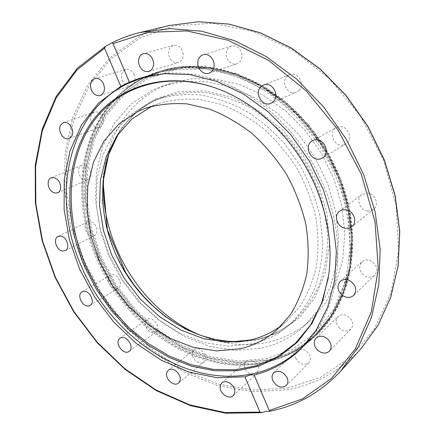 <?xml version="1.0" encoding="UTF-8"?>
<svg xmlns="http://www.w3.org/2000/svg" width="435" height="435" viewBox="0 0 435 435"><rect width="100%" height="100%" fill="white"/><g stroke="black" fill="none" stroke-linecap="round" stroke-linejoin="round"><path stroke-width="0.33" stroke-dasharray="2.17 1.63" d="M152.283 90.17L130.951 104.248L114.236 123.469L102.649 146.638L96.423 172.532L95.559 199.942L99.892 227.728L109.114 254.807L122.806 280.173L140.434 302.88L161.374 322.041L184.886 336.837L210.105 346.516L236.036 350.447L261.56 348.136C277.715 344.563 292.092 337.049 304.685 325.603L319.176 308.671L330.045 287.959L336.674 264.132L338.609 238.075L335.603 210.844L327.664 183.63L315.065 157.655L298.366 134.116L278.335 114.052L255.91 98.31L232.138 87.462L208.066 81.802L184.679 81.361L162.864 85.907L152.283 90.17M201.769 335.749C223.965 344.716 246.101 346.88 268.161 342.242C284.202 338.637 298.475 331.144 310.992 319.763L325.396 302.961L336.217 282.44L342.84 258.863L344.819 233.1L341.905 206.206L334.107 179.345L321.704 153.729L305.223 130.527L285.431 110.762L263.262 95.26L239.728 84.597L215.874 79.05L192.678 78.659L171.015 83.188L160.499 87.424C128.646 102.502 108.592 134.877 104.427 171.232M146.823 77.338L123.573 93.057L105.46 114.323L92.987 139.809L86.364 168.155L85.564 198.066L90.382 228.315L100.463 257.765L115.362 285.344L134.507 310.063L157.252 330.975L182.82 347.206L210.301 357.934L238.646 362.447L266.644 360.185C285.523 356.216 302.222 347.375 316.734 333.65L332.084 315.005L343.552 292.353L350.474 266.405L352.372 238.092L348.962 208.544L340.268 179.024L326.576 150.847L308.469 125.28L286.785 103.448L262.522 86.239L236.792 74.271L210.714 67.849L185.343 66.995L161.608 71.47L146.823 77.338M146.845 77.332L123.594 93.052L105.477 114.318L93.003 139.798L86.38 168.149L85.581 198.055L90.398 228.304L100.485 257.754L115.378 285.333L134.529 310.046L157.269 330.964L182.836 347.195L210.317 357.923L238.663 362.437L266.66 360.169C285.539 356.205 302.238 347.358 316.751 333.64L332.101 314.989L343.563 292.342L350.49 266.394L352.383 238.081L348.979 208.534L340.279 179.013L326.587 150.842L308.486 125.275L286.796 103.443L262.539 86.233L236.809 74.265L210.73 67.844L185.359 66.99L161.63 71.465L146.845 77.332M263.746 362.866C198.523 376.792 125.769 327.484 96.934 259.711C71.677 203.357 77.223 134.981 117.455 96.488C125.014 89.213 133.572 83.215 143.131 78.485L157.959 72.602C189.513 63.205 222.889 67.952 258.075 86.848C291.58 106.086 320.66 139.717 336.358 178.187C361.213 238.032 349.425 303.418 313.988 336.309C302.118 347.614 288.639 355.612 273.555 360.31L263.746 362.866M111.229 274.855L110.414 275.214C104.607 278.188 111.104 290.906 117.26 288.622L118.189 288.204C123.937 285.164 117.319 272.468 111.229 274.855M90.219 221.54L87.625 221.926C82.389 224.101 85.804 235.368 91.845 235.917L94.564 235.509C99.729 233.285 96.249 222.024 90.219 221.54M86.25 165.904L81.66 165.398C76.908 167.018 77.952 176.545 83.134 179.263L85.554 180.09L87.848 179.758C92.508 178.094 91.442 168.59 86.25 165.904M100.931 114.514C98.854 112.273 96.646 111.49 94.308 112.154C89.876 115.036 89.474 119.348 93.106 125.084C95.216 127.363 97.462 128.146 99.838 127.422C104.182 124.513 104.547 120.212 100.931 114.514M134.176 74.744C132.115 70.633 129.309 68.909 125.753 69.567C121.664 71.503 120.49 75.211 122.235 80.687C124.323 84.841 127.172 86.549 130.777 85.809C134.758 83.852 135.894 80.165 134.176 74.744M183.195 54.125C181.982 47.801 178.758 44.892 173.527 45.392C170.101 46.643 168.448 49.465 168.557 53.864C169.819 60.242 173.092 63.118 178.377 62.499C181.672 61.215 183.282 58.426 183.195 54.125M241.534 58.671C243.872 52.113 237.363 44.044 231.474 46.17C229.055 46.98 227.413 48.736 226.543 51.428C224.253 58.083 230.914 66.104 236.83 63.782C239.109 62.95 240.675 61.243 241.534 58.671M299.139 90.284C305.473 84.064 297.529 71.057 289.634 74.706L286.747 76.739C280.45 83.15 288.682 96.075 296.561 92.138L299.139 90.284M344.357 144.567L345.711 143.92C354.65 139.151 346.619 123.04 337.315 127.112L336.309 127.58C327.109 132.142 334.885 148.514 344.357 144.567M367.651 210.959L370.816 210.714L373.556 209.317C379.603 205.01 375.307 193.521 367.477 193.124L361.871 194.608C355.596 198.806 359.734 210.458 367.651 210.959M365.003 275.915C368.717 277.748 371.963 277.497 374.736 275.159C378.314 270.13 377.221 265.475 371.457 261.19C367.836 259.423 364.666 259.641 361.936 261.826C358.179 266.834 359.201 271.532 365.003 275.915M338.767 327.452C343.03 331.47 347.07 332.003 350.898 329.05C353.454 325.804 353.204 322.188 350.148 318.197C345.939 314.244 341.937 313.678 338.153 316.495C335.477 319.741 335.679 323.395 338.767 327.452M295.773 358.195C299.525 364.285 303.858 365.824 308.779 362.812C310.557 360.832 310.873 358.326 309.725 355.292C306.012 349.245 301.705 347.668 296.806 350.566C294.946 352.562 294.598 355.101 295.773 358.195M244.443 365.862C244.524 372.083 253.279 377.395 257.047 373.453L258.678 368.962C258.624 362.746 249.918 357.434 246.15 361.262L244.802 363.263L244.443 365.862M192.596 351.937C190.198 357.864 199.447 366.21 203.874 362.061L205.287 359.984C207.74 354.095 198.523 345.711 194.097 349.756L192.596 351.937M146.573 320.051C141.549 324.619 150.613 336.369 155.899 332.112L156.393 331.693C161.488 327.218 152.484 315.38 147.177 319.546L146.573 320.051M152.69 75.081L165.773 73.249L179.361 72.977L193.314 74.309L207.479 77.283L221.703 81.905L235.808 88.147L249.625 95.972L262.968 105.313L275.676 116.08L287.568 128.146L298.486 141.37L308.29 155.594L316.849 170.629L324.042 186.294C347.636 243.045 339.648 305.006 309.28 339.735M328.289 278.019L328.909 273.816C332.422 246.221 328.398 217.897 316.827 188.855C298.481 143.311 260.445 105.031 219.914 89.61L215.934 88.126M251.919 343.906L228.141 346.146L203.901 342.524L180.269 333.476L158.193 319.589L138.504 301.569L121.909 280.189L109.016 256.307L100.338 230.827L96.265 204.716L97.081 179.008L102.943 154.789L113.818 133.197L129.467 115.378L149.395 102.432L157.22 99.24C170.558 95.308 184.701 93.862 199.643 94.895C214.808 97.435 229.843 102.546 244.747 110.234C259.282 119.342 272.647 130.587 284.843 143.974L300.618 166.203C309.372 182.341 315.826 199.083 319.986 216.434L322.781 242.121C322.346 258.885 319.589 274.523 314.51 289.041C308.225 302.635 300.15 314.331 290.281 324.135C279.014 334.069 266.225 340.659 251.919 343.906M151.782 106.287L157.9 103.813C170.825 99.914 184.532 98.435 199.023 99.381L221.029 104.34C235.765 110.017 249.869 118.059 263.338 128.461C276.149 140.081 287.372 153.376 297.002 168.345C305.484 183.994 311.737 200.23 315.756 217.054C318.393 233.867 318.648 250.098 316.528 265.747C313.102 280.749 307.632 294.218 300.117 306.158L286.605 321.334L281.494 325.505M360.74 349.006C340.018 371.06 315.587 384.632 287.437 389.722L252.333 391.739L217.185 385.508L183.401 371.833L152.174 351.649L124.502 325.951L101.224 295.784L83.058 262.196L70.639 226.314L64.505 189.307L65.114 152.473L72.803 117.222L87.718 85.119L109.756 57.844L138.439 37.149C148.041 32.049 158.34 28.172 169.335 25.513M287.519 388.047L320.666 377.232L350.262 357.439L374.35 328.99L391.016 292.858L398.623 250.777L396.089 205.211L383.121 159.194L360.376 115.987L329.42 78.702L292.565 49.862L252.545 31.141L212.128 23.218L173.831 25.883L139.689 38.177L111.191 58.681L89.278 85.733L74.428 117.586L66.762 152.582L66.125 189.16L72.199 225.912L84.526 261.555L102.568 294.908L125.693 324.869L153.185 350.376L184.206 370.402L217.761 383.953L252.67 390.097L287.519 388.047M105.874 46.121L77.794 67.898L56.517 96.157L42.418 129.157L35.539 165.224L35.675 202.835L42.461 240.599L55.435 277.258L74.053 311.672L97.69 342.747L125.655 369.445L157.144 390.739L191.204 405.627L226.695 413.152L262.256 412.462M266.481 361.278C285.534 357.298 302.374 348.37 317.006 334.504C352.464 301.515 364.28 236.134 339.479 176.349C323.803 137.9 294.745 104.302 261.228 85.075C226.031 66.196 192.618 61.444 160.988 70.823L145.942 76.788C84.455 106.733 68.806 191.269 99.43 258.232C128.254 326.027 201.1 375.291 266.481 361.278M98.12 258.955C127.004 326.875 199.942 376.264 265.404 362.279C284.479 358.304 301.341 349.376 315.984 335.494C351.48 302.472 363.29 236.972 338.425 177.045C322.71 138.509 293.587 104.835 260.01 85.554C224.754 66.626 191.291 61.852 159.629 71.242L144.567 77.212C83.025 107.2 67.425 191.878 98.12 258.955M265.268 362.36L275.116 359.794C306.191 349.805 328.795 327.734 342.927 293.576C355.471 259.978 354.324 216.945 338.278 177.137C321.193 135.198 288.177 99.229 251.038 80.953C213.802 62.83 174.478 62.591 144.431 77.294C134.834 82.046 126.242 88.066 118.657 95.363C78.278 133.996 72.689 202.558 97.995 259.032C126.879 326.946 199.817 376.34 265.268 362.36M269.145 411.298C296.637 406.024 320.53 392.571 340.817 370.952M265.981 360.479L238.01 362.736L209.697 358.222L182.238 347.494L156.692 331.269L133.964 310.362L114.824 285.654L99.936 258.085L89.855 228.658L85.037 198.425L85.825 168.535L92.437 140.211L104.889 114.753L122.985 93.503L146.209 77.805L160.912 71.965L184.625 67.485L209.98 68.338L236.042 74.755L261.756 86.723L286.007 103.927L307.686 125.753L325.788 151.315L339.479 179.481L348.174 208.99L351.578 238.532L349.691 266.829L342.769 292.76L331.307 315.397L315.968 334.02C301.482 347.706 284.822 356.526 265.981 360.479M266.084 358.81L292.103 349.49L314.978 333.112L333.243 310.084L345.531 281.293L350.735 248.162L348.179 212.579L337.75 176.789L319.981 143.186L296.028 114.008L267.547 91.127L236.504 75.848L204.923 68.795L174.707 69.959L147.46 78.784L124.426 94.319L106.466 115.351L94.09 140.57L87.511 168.639L86.706 198.268L91.464 228.239L101.453 257.422L116.21 284.751L135.193 309.241L157.731 329.958L183.064 346.026L210.29 356.635L238.364 361.083L266.084 358.81M240.386 341.682L257.063 339.43C271.293 336.163 284.017 329.583 295.234 319.698C305.055 309.948 313.102 298.323 319.372 284.822C324.439 270.418 327.207 254.91 327.669 238.293C326.723 221.328 323.357 204.368 317.572 187.403L305.816 163.13L290.199 141.141C278.117 127.906 264.866 116.787 250.451 107.793C235.667 100.197 220.741 95.156 205.673 92.666C190.824 91.665 176.762 93.123 163.489 97.038L155.703 100.208C139.673 107.902 127.047 119.337 117.82 134.529M155.915 98.745L179.432 91.573L205.336 90.969L232.257 97.326L258.602 110.582L282.712 130.168L302.988 154.99L318.088 183.499L327.066 213.868L329.458 244.138L325.309 272.468L315.13 297.246L299.791 317.256L280.385 331.66L258.14 340.056L234.275 342.367L209.958 338.811L186.272 329.822L164.153 315.989L144.442 298.013L127.846 276.671L114.976 252.806L106.336 227.336L102.317 201.22L103.209 175.495L109.158 151.25L120.131 129.625L135.883 111.757L155.915 98.745M117.455 96.488L118.657 95.363C126.27 88.044 134.888 81.998 144.518 77.234L160.988 70.823L184.902 66.337L210.448 67.218L236.683 73.694L262.55 85.739L286.926 103.035L308.714 124.975L326.897 150.657L340.654 178.959L349.397 208.615L352.823 238.309L350.931 266.78L343.976 292.891L332.449 315.707L315.984 335.494C303.994 346.945 290.368 355.047 275.116 359.794L273.555 360.31M110.414 275.214L82.003 291.88M87.625 221.926L58.051 236.461M81.66 165.398L51.161 177.823M94.308 112.154L63.303 122.637M125.753 69.567L94.857 78.528M173.527 45.392L143.534 53.587M231.474 46.17L203.188 54.739M289.634 74.706L263.583 85.01M345.711 143.92L322.346 157.976M373.556 209.317L351.817 226.695M374.736 275.159L353.606 295.452M350.898 329.05L329.398 351.219M308.779 362.812L286.252 385.589M257.047 373.453L233.155 395.736M203.874 362.061L178.524 383.061M155.899 332.112L129.13 351.344M120.071 338.229L147.177 319.546M168.378 370.185L194.097 349.756M221.834 382.936L246.15 361.262M273.794 372.697L296.806 350.566M316.114 337.968L338.153 316.495M340.23 281.38L361.936 261.826M339.566 211.182L361.871 194.608M312.45 140.777L336.309 127.58M270.929 103.329L296.561 92.138M208.914 73.21L236.83 63.782M148.726 71.492L178.377 62.499M100.219 95.493L130.777 85.809M69.165 138.558L99.838 127.422M57.676 192.776L87.848 179.758M65.304 250.603L94.564 235.509M90.099 305.413L118.189 288.204M157.959 72.602L140.037 78.153M313.988 336.309L300.498 349.343M310.992 319.763L304.685 325.603M171.015 83.194L162.864 85.907M219.914 89.61L219.175 89.344M147.34 76.174L160.912 71.965L184.701 67.468L210.11 68.317L236.21 74.733L261.935 86.695L286.181 103.889L307.849 125.693L325.929 151.222L339.604 179.361L348.288 208.849L351.687 238.375L349.789 266.682L342.851 292.652L331.361 315.337L315.968 334.02L305.745 343.895M118.603 133.442C127.749 118.755 140.13 107.673 155.741 100.191L163.489 97.038L157.214 99.24M241.719 341.519L257.248 339.333C271.413 336.081 284.077 329.534 295.234 319.698L290.281 324.135M145.464 108.277L157.9 103.813M276.703 330.083L286.605 321.334M328.784 274.594L328.909 273.816"/><path stroke-width="0.65" d="M104.427 171.232C96.059 236.939 140.146 311.46 201.769 335.749M266.302 411.314L261.451 412.685L259.956 412.086L244.9 376.835L216.907 377.705L188.746 372.017L161.526 360.354L136.226 343.433L113.693 322.03L94.64 297.002L79.687 269.249L69.361 239.701L64.103 209.376L64.26 179.345L70.057 150.771L81.552 124.888L98.614 102.981L120.816 86.337L104.53 48.203L105.531 46.295L112.23 42.69L113.002 43.658L129.38 82.112L140.043 78.148L164.196 73.64L190.106 74.641L216.809 81.399L243.225 93.9L268.199 111.817L290.585 134.513L309.328 161.053L323.569 190.253L332.683 220.801L336.369 251.316L334.607 280.488L327.675 307.148L316.082 330.339L300.498 349.343C287.002 362.143 271.538 370.691 254.116 374.975L269.249 410.504L269.395 411.341L266.302 411.314M129.38 82.112L120.816 86.337M244.9 376.835L250.767 374.867L254.116 374.975M89.159 305.832C82.922 308.105 76.125 294.876 82.003 291.88L82.824 291.515C88.996 289.134 95.912 302.352 90.099 305.413L89.159 305.832M62.542 250.995C56.387 250.348 52.744 238.652 58.051 236.461L60.682 236.096C66.832 236.667 70.535 248.369 65.304 250.603L62.542 250.995M52.869 192.216C47.551 189.345 46.349 179.454 51.161 177.823L53.434 177.54L55.849 178.393C61.177 181.232 62.401 191.101 57.676 192.776L55.343 193.096L52.869 192.216M62.259 136.068C58.475 130.076 58.823 125.601 63.303 122.637C65.68 121.969 67.942 122.8 70.1 125.144C73.868 131.104 73.558 135.573 69.165 138.558C66.745 139.287 64.445 138.455 62.259 136.068M91.404 90.094C89.545 84.379 90.692 80.519 94.857 78.528C98.489 77.865 101.388 79.681 103.552 83.982C105.379 89.643 104.269 93.481 100.213 95.493C96.537 96.238 93.601 94.438 91.404 90.094M138.531 62.412C138.363 57.817 140.032 54.875 143.534 53.587C148.9 53.097 152.25 56.158 153.577 62.776C153.718 67.273 152.103 70.176 148.726 71.492C143.311 72.107 139.912 69.083 138.531 62.412M198.164 60.215C199.029 57.404 200.704 55.577 203.188 54.739C209.235 52.548 216.048 61.036 213.71 67.893C212.851 70.584 211.252 72.357 208.914 73.21C202.84 75.608 195.88 67.169 198.164 60.215M260.614 87.12L263.583 85.01C271.712 81.236 280.069 94.928 273.577 101.398L270.929 103.329C262.811 107.391 254.165 93.791 260.614 87.12M313.483 140.298C323.096 136.106 331.579 153.06 322.346 157.976L320.954 158.639C311.161 162.685 302.95 145.475 312.45 140.777L313.483 140.298M345.368 209.692C353.503 210.192 358.059 222.258 351.817 226.695L348.984 228.119L345.705 228.337C337.489 227.722 333.096 215.499 339.566 211.182L342.269 209.898L345.368 209.692M350.088 280.841C356.102 285.387 357.276 290.259 353.606 295.452C350.751 297.855 347.391 298.073 343.525 296.104C337.478 291.461 336.38 286.551 340.23 281.38C343.03 279.129 346.32 278.949 350.088 280.841M328.528 339.92C331.72 344.118 332.014 347.886 329.398 351.219C325.472 354.226 321.291 353.611 316.849 349.365C313.624 345.102 313.379 341.301 316.114 337.968C320.002 335.091 324.14 335.744 328.528 339.92M287.149 377.808C288.361 380.973 288.062 383.567 286.252 385.589C281.211 388.629 276.731 386.96 272.81 380.587C271.57 377.362 271.897 374.731 273.794 372.697C278.808 369.772 283.261 371.474 287.149 377.808M234.78 391.119L234.449 393.729L233.155 395.736C229.327 399.754 220.289 394.11 220.137 387.672L220.474 384.986L221.834 382.936C225.662 379.043 234.661 384.681 234.78 391.119M179.949 380.94L178.524 383.061C174.049 387.275 164.49 378.499 166.871 372.414L168.378 370.185C172.858 366.069 182.39 374.894 179.949 380.94M129.635 350.914L129.13 351.344C123.79 355.656 114.394 343.384 119.462 338.74L120.071 338.229C125.432 334.004 134.774 346.374 129.635 350.914M309.28 339.735L302.053 347.456C287.366 361.327 270.45 370.185 251.316 374.029C185.343 387.623 111.681 336.962 82.128 267.933C50.781 199.736 65.734 113.883 127.542 83.629L142.435 77.696L152.69 75.081M316.631 189.16C328.267 218.37 332.318 246.846 328.784 274.594L322.694 300.645L311.987 323.439L297.301 342.225L279.401 356.515L259.081 366.047L237.162 370.75L214.433 370.729L191.607 366.226L169.351 357.57L148.248 345.151L128.825 329.415L111.534 310.851L96.782 289.966L84.923 267.286C64.005 219.599 64.239 164.283 89.452 125.34C114.612 86.668 166.029 68.915 219.175 89.344C259.918 104.846 298.176 143.349 316.631 189.16M215.934 88.126C163.669 69.845 114.008 88.457 89.817 126.862C65.603 165.545 65.636 219.805 86.173 266.671L97.831 288.998L112.306 309.589L129.266 327.93L148.319 343.525L169.025 355.912L190.889 364.655L213.34 369.38L235.754 369.75L257.433 365.547L277.633 356.651L295.572 343.112L310.47 325.152L321.585 303.228L328.289 278.019M281.494 325.505C272.016 332.541 261.609 337.37 250.255 339.991L227.277 342.225L203.819 338.783L180.933 330.067L159.536 316.647L140.445 299.204L124.356 278.492L111.86 255.34L103.465 230.642L99.544 205.347L100.376 180.454L106.096 157.035L116.672 136.188L131.854 119.016L151.782 106.287M239.995 348.799L216.771 350.92L193.053 347.277L169.9 338.289L148.232 324.543L128.874 306.729L112.534 285.626L99.811 262.071L91.203 236.966L87.109 211.263L87.805 185.99L93.443 162.222L103.992 141.07L119.228 123.665L138.656 111.066L145.464 108.277C158.503 104.351 172.363 102.888 187.034 103.894L209.327 109.022C224.281 114.851 238.603 123.089 252.3 133.735C265.339 145.622 276.774 159.21 286.605 174.5C295.273 190.476 301.678 207.038 305.821 224.188C308.562 241.316 308.883 257.841 306.8 273.751C303.38 288.987 297.888 302.657 290.33 314.75L276.703 330.083C265.905 339.485 253.665 345.722 239.995 348.799M169.335 25.513L198.322 21.761L229.017 24.126L260.364 32.881L291.167 48.008L320.16 69.16L346.086 95.646L367.798 126.454L384.355 160.319L395.089 195.793L399.673 231.387L398.101 265.671L390.684 297.361L377.982 325.402L360.74 349.006L378.026 325.347L390.75 297.263L398.177 265.546L399.754 231.257L395.181 195.668L384.458 160.216L367.918 126.384L346.222 95.602L320.312 69.132L291.325 47.997L260.511 32.875L229.136 24.115L198.393 21.75L169.335 25.513L140.51 32.407C130.533 34.816 121.137 38.236 112.312 42.663M259.956 412.086L224.759 412.505L189.671 404.849L156.007 389.967L124.888 368.788L97.25 342.291L73.879 311.493L55.457 277.41L42.597 241.115L35.828 203.732L35.61 166.496L42.298 130.766L56.093 98.044L76.957 69.948L104.53 48.203M113.002 43.658L147.862 32.364L186.854 30.918L227.951 40.216L268.651 60.432L306.191 90.817L337.854 129.646L361.327 174.332L375.024 221.747L378.276 268.58L371.327 311.813L355.243 348.973L331.601 378.341L302.292 398.949L269.249 410.504M269.395 411.341C296.784 405.98 320.59 392.517 340.817 370.952L358.44 346.706L371.359 317.74L378.798 284.849L380.163 249.13L375.139 211.927L363.725 174.75L346.276 139.189L323.504 106.782L296.414 78.876L266.225 56.561L234.258 40.569L201.851 31.255L170.237 28.634L140.51 32.407C130.505 34.822 121.082 38.253 112.23 42.69M117.82 134.529C94.879 172.874 98.734 227.532 124.165 270.613C149.683 313.635 195.734 343.329 240.386 341.682M340.817 370.952L360.74 349.006M261.451 412.685L225.885 413.25L190.432 405.632L156.442 390.69L125.035 369.375L97.152 342.688L73.591 311.639L55.044 277.28L42.119 240.68L35.365 202.982L35.246 165.43L42.124 129.396L56.207 96.412L77.473 68.126L105.531 46.295M118.603 133.442L108.766 154.289L103.051 181.612L107.331 229.604L125.927 272.924L134.246 285.153L143.615 296.523L153.93 306.898L165.072 316.142L176.925 324.135L189.35 330.758L202.204 335.896L215.325 339.458L228.56 341.355L241.719 341.519M147.34 76.174L142.435 77.696M305.745 343.895L302.053 347.456"/></g></svg>

